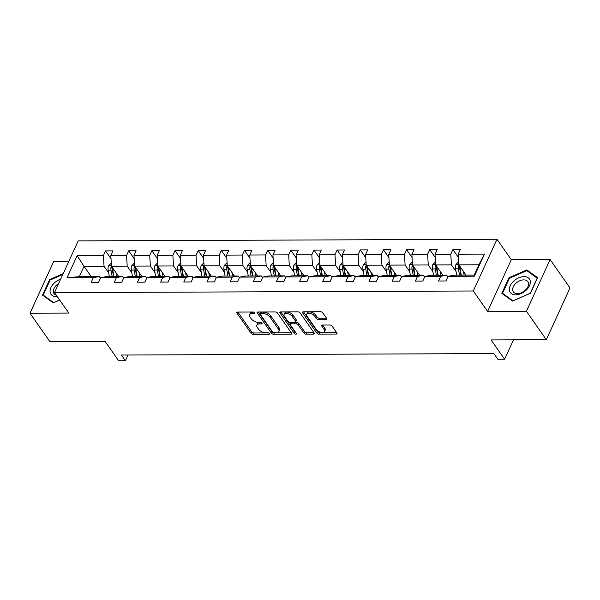 <?xml version="1.0" encoding="UTF-8"?>
<svg xmlns="http://www.w3.org/2000/svg" width="600" height="600" viewBox="0 0 600 600"><rect width="100%" height="100%" fill="white"/><g stroke="black" fill="none" stroke-linecap="round" stroke-linejoin="round"><path stroke-width="0.9" d="M254.76 312.78A1.237 0.645 -155.4 0 0 253.192 312.007L237.705 312.067A1.77 0.922 -155.4 0 0 236.88 312.442A1.77 0.922 -155.4 0 0 237.03 313.185L251.085 333.263A1.77 0.922 -155.4 0 0 253.32 334.373L268.808 334.312A1.237 0.645 -155.4 0 0 269.385 334.043A1.237 0.645 -155.4 0 0 269.28 333.525A1.237 0.645 -155.4 0 0 267.712 332.752L265.71 332.76A5.662 2.948 -155.4 0 1 258.548 329.205L257.377 327.532A5.662 2.948 -155.4 0 1 256.897 325.163A5.662 2.948 -155.4 0 1 259.538 323.947L261.548 323.94A1.237 0.645 -155.4 0 0 262.125 323.67A1.237 0.645 -155.4 0 0 262.02 323.153A1.237 0.645 -155.4 0 0 260.452 322.38L258.45 322.388A5.662 2.948 -155.4 0 1 251.288 318.832L250.118 317.16A5.662 2.948 -155.4 0 1 249.63 314.79A5.662 2.948 -155.4 0 1 252.278 313.575L254.28 313.567A1.237 0.645 -155.4 0 0 254.865 313.298A1.237 0.645 -155.4 0 0 254.76 312.78M68.782 261.442L53.685 261.495L30 313.237L49.883 341.64L105.113 341.43L118.635 360.743L125.385 360.72L128.002 355.013M550.118 259.56L511.29 259.71L487.605 311.445L526.425 311.295L550.118 259.56L570 287.962L546.315 339.705L491.085 339.915L504.607 359.235L513.495 339.832M526.425 311.295L546.315 339.705M326.055 319.605A1.77 0.922 -155.4 0 0 326.88 319.222A1.77 0.922 -155.4 0 0 326.73 318.48L322.785 312.847A1.77 0.922 -155.4 0 0 320.55 311.737L303.353 311.805A1.77 0.922 -155.4 0 0 302.528 312.188A1.77 0.922 -155.4 0 0 302.678 312.93L316.733 333.007A1.77 0.922 -155.4 0 0 318.968 334.118L336.165 334.05A1.77 0.922 -155.4 0 0 336.99 333.668A1.77 0.922 -155.4 0 0 336.84 332.925L332.077 326.123A1.77 0.922 -155.4 0 0 329.843 325.013L322.478 325.043A1.77 0.922 -155.4 0 0 321.653 325.418A1.77 0.922 -155.4 0 0 321.803 326.16L324.165 329.535A4.732 2.468 -155.4 0 1 324.57 331.522A4.732 2.468 -155.4 0 1 320.835 332.347A4.732 2.468 -155.4 0 1 316.373 329.565L307.118 316.35A4.732 2.468 -155.4 0 1 306.712 314.362A4.732 2.468 -155.4 0 1 310.447 313.538A4.732 2.468 -155.4 0 1 314.91 316.32L316.455 318.525A1.77 0.922 -155.4 0 0 318.69 319.635L326.055 319.605L326.632 318.345M504.607 359.235L497.857 359.257L493.882 353.58L121.41 355.035L125.385 360.72M487.605 311.445L473.287 290.993L54.502 292.635L78.188 240.892L496.972 239.257L473.287 290.993M30 313.237L68.82 313.087L54.502 292.635M277.47 313.028A1.77 0.922 -155.4 0 0 275.228 311.918L258.038 311.985A1.77 0.922 -155.4 0 0 257.205 312.368A1.77 0.922 -155.4 0 0 257.362 313.11L271.41 333.18A1.77 0.922 -155.4 0 0 273.653 334.29L290.843 334.222A1.77 0.922 -155.4 0 0 291.675 333.847A1.77 0.922 -155.4 0 0 291.525 333.105L277.47 313.028M280.695 311.895L297.885 311.827A1.77 0.922 -155.4 0 1 300.127 312.938L314.183 333.015A1.77 0.922 -155.4 0 1 314.332 333.757A1.77 0.922 -155.4 0 1 313.507 334.132L306.142 334.163A1.77 0.922 -155.4 0 1 303.907 333.053L298.207 324.915A1.77 0.922 -155.4 0 0 295.972 323.805L291.09 323.82A1.77 0.922 -155.4 0 0 290.265 324.202A1.77 0.922 -155.4 0 0 290.415 324.945L296.347 333.42A1.237 0.645 -155.4 0 1 296.452 333.938A1.237 0.645 -155.4 0 1 295.478 334.155A1.237 0.645 -155.4 0 1 294.308 333.428L280.02 313.02A1.77 0.922 -155.4 0 1 279.87 312.278A1.77 0.922 -155.4 0 1 280.695 311.895M448.08 276.3L454.11 275.197L474.15 275.115L474.36 276.195L448.08 276.3L445.935 280.98L438.518 281.01L440.662 276.33L424.92 276.39L422.783 281.07L415.357 281.1L417.502 276.42L401.768 276.48L399.623 281.16L392.197 281.19L394.342 276.51L378.608 276.57L376.462 281.25L369.038 281.28L371.183 276.6L355.447 276.66L353.303 281.347L345.877 281.37L348.022 276.69L332.288 276.75L330.142 281.438L322.725 281.468L324.87 276.78L309.127 276.84L306.983 281.528L299.565 281.558L301.71 276.87L285.975 276.93L283.83 281.618L276.405 281.647L278.55 276.96L262.815 277.02L260.67 281.707L253.245 281.737L255.39 277.05L239.655 277.11L237.51 281.798L230.085 281.827L232.23 277.14L216.495 277.2L214.35 281.888L206.925 281.918L209.07 277.23L193.335 277.29L191.19 281.978L183.773 282.007L185.917 277.32L170.175 277.388L168.038 282.067L160.613 282.097L162.757 277.41L147.023 277.478L144.877 282.157L137.453 282.188L139.597 277.507L123.863 277.567L121.718 282.248L114.292 282.278L116.438 277.597L100.703 277.657L98.558 282.337L91.133 282.368L93.278 277.688L67.005 277.785L77.123 255.697L103.395 255.593L105.54 250.905L112.965 250.875L110.82 255.562L126.555 255.502L128.7 250.815L136.125 250.785L133.98 255.472L149.715 255.413L151.86 250.725L159.278 250.695L157.132 255.382L172.868 255.322L175.012 250.635L182.438 250.605L180.292 255.292L196.028 255.233L198.173 250.545L205.597 250.515L203.452 255.202L219.188 255.135L221.333 250.455L228.757 250.425L226.612 255.112L242.347 255.045L244.493 250.365L251.917 250.335L249.772 255.022L265.507 254.955L267.653 250.275L275.07 250.245L272.925 254.925L288.668 254.865L290.812 250.185L298.23 250.155L296.085 254.835L311.82 254.775L313.965 250.095L321.39 250.065L319.245 254.745L334.98 254.685L337.125 250.005L344.55 249.975L342.405 254.655L358.14 254.595L360.285 249.907L367.71 249.885L365.565 254.565L381.3 254.505L383.445 249.817L390.87 249.795L388.725 254.475L404.46 254.415L406.605 249.728L414.022 249.697L411.877 254.385L427.62 254.325L429.757 249.638L437.183 249.608L435.037 254.295L450.772 254.235L452.918 249.548L460.342 249.517L458.197 254.205L484.47 254.1L474.36 276.195M442.905 275.243L435.69 264.938L451.425 264.877L456.03 271.455M451.425 264.877L450.772 254.235M435.69 264.938L435.037 254.295M424.92 276.39L430.95 275.288L446.692 275.228L440.662 276.33M447.825 276.855L446.692 275.228M419.745 275.332L412.53 265.028L428.265 264.968L432.87 271.545M428.265 264.968L427.62 254.325M412.53 265.028L411.877 254.385M401.768 276.48L407.798 275.377L423.533 275.317L417.502 276.42M424.673 276.945L423.533 275.317M396.585 275.423L389.37 265.118L405.112 265.058L409.71 271.635M405.112 265.058L404.46 254.415M389.37 265.118L388.725 254.475M378.608 276.57L384.638 275.468L400.373 275.407L394.342 276.51M401.513 277.035L400.373 275.407M373.425 275.513L366.218 265.215L381.952 265.147L386.558 271.725M381.952 265.147L381.3 254.505M366.218 265.215L365.565 254.565M355.447 276.66L361.478 275.558L377.212 275.498L371.183 276.6M378.353 277.125L377.212 275.498M350.265 275.603L343.058 265.305L358.793 265.237L363.397 271.815M358.793 265.237L358.14 254.595M343.058 265.305L342.405 254.655M332.288 276.75L338.317 275.647L354.053 275.587L348.022 276.69M355.192 277.215L354.053 275.587M327.112 275.692L319.897 265.395L335.632 265.327L340.237 271.905M335.632 265.327L334.98 254.685M319.897 265.395L319.245 254.745M309.127 276.84L315.157 275.737L330.892 275.678L324.87 276.78M332.032 277.305L330.892 275.678M303.952 275.782L296.737 265.485L312.472 265.425L317.077 271.995M312.472 265.425L311.82 254.775M296.737 265.485L296.085 254.835M285.975 276.93L292.005 275.827L307.74 275.767L301.71 276.87M308.88 277.395L307.74 275.767M280.793 275.873L273.577 265.575L289.32 265.515L293.918 272.093M289.32 265.515L288.668 254.865M273.577 265.575L272.925 254.925M262.815 277.02L268.845 275.925L284.58 275.858L278.55 276.96M285.72 277.485L284.58 275.858M257.632 275.962L250.425 265.665L266.16 265.605L270.765 272.183M266.16 265.605L265.507 254.955M250.425 265.665L249.772 255.022M239.655 277.11L245.685 276.015L261.42 275.947L255.39 277.05M262.56 277.575L261.42 275.947M234.472 276.053L227.265 265.755L243 265.695L247.605 272.272M243 265.695L242.347 255.045M227.265 265.755L226.612 255.112M216.495 277.2L222.525 276.105L238.26 276.038L232.23 277.14M239.4 277.665L238.26 276.038M211.312 276.142L204.105 265.845L219.84 265.785L224.445 272.362M219.84 265.785L219.188 255.135M204.105 265.845L203.452 255.202M193.335 277.29L199.365 276.195L215.1 276.135L209.07 277.23M216.24 277.755L215.1 276.135M188.16 276.24L180.945 265.935L196.68 265.875L201.285 272.452M196.68 265.875L196.028 255.233M180.945 265.935L180.292 255.292M170.175 277.388L176.205 276.285L191.947 276.225L185.917 277.32M193.08 277.845L191.947 276.225M165 276.33L157.785 266.025L173.52 265.965L178.125 272.543M173.52 265.965L172.868 255.322M157.785 266.025L157.132 255.382M147.023 277.478L153.053 276.375L168.788 276.315L162.757 277.41M169.928 277.942L168.788 276.315M141.84 276.42L134.625 266.115L150.368 266.055L154.965 272.632M150.368 266.055L149.715 255.413M134.625 266.115L133.98 255.472M123.863 277.567L129.892 276.465L145.627 276.405L139.597 277.507M146.767 278.032L145.627 276.405M118.68 276.51L111.472 266.205L127.208 266.145L131.812 272.722M127.208 266.145L126.555 255.502M111.472 266.205L110.82 255.562M100.703 277.657L106.733 276.555L122.468 276.495L116.438 277.597M123.608 278.123L122.468 276.495M91.215 276.615L84.008 266.317L104.047 266.235L108.653 272.812M104.047 266.235L103.395 255.593M77.123 255.697L84.008 266.317L79.267 276.66L99.308 276.585L93.278 277.688M511.29 259.71L496.972 239.257M474.15 275.115L478.89 264.772L458.85 264.847L466.058 275.153M100.448 278.212L99.308 276.585M79.267 276.66L67.005 277.785M458.85 264.847L458.197 254.205M484.47 254.1L478.89 264.772M111.015 258.72L105.54 250.905M134.167 258.63L128.7 250.815M157.328 258.54L151.86 250.725M180.488 258.45L175.012 250.635M203.647 258.36L198.173 250.545M226.808 258.27L221.333 250.455M249.96 258.18L244.493 250.365M273.12 258.09L267.653 250.275M296.28 258L290.812 250.185M319.44 257.91L313.965 250.095M342.6 257.82L337.125 250.005M365.76 257.73L360.285 249.907M388.912 257.632L383.445 249.817M412.072 257.543L406.605 249.728M435.232 257.452L429.757 249.638M458.393 257.362L452.918 249.548M63.21 273.608L49.642 279.562L42.51 295.14L53.265 302.88L59.7 300.053M508.957 277.763L501.817 293.347L512.58 301.08L530.475 293.235L537.607 277.65L526.845 269.918L508.957 277.763L509.385 278.377M253.942 312.173L252.923 312.173A5.662 2.948 -155.4 0 0 250.275 313.388L249.63 314.79M256.897 325.163L257.535 323.76A5.662 2.948 -155.4 0 1 260.183 322.545L261.202 322.545M237.862 312.067L251.722 331.86A1.77 0.922 -155.4 0 0 253.965 332.97L268.462 332.918M258.195 311.985L272.055 331.785A1.77 0.922 -155.4 0 0 274.29 332.895L291.33 332.827M260.73 313.538A1.237 0.645 -155.4 0 0 260.153 313.808A1.237 0.645 -155.4 0 0 260.257 314.325L272.595 331.95A1.237 0.645 -155.4 0 0 274.163 332.722L276.27 332.715A5.662 2.948 -155.4 0 0 278.918 331.5A5.662 2.948 -155.4 0 0 278.438 329.13L270.007 317.085A5.662 2.948 -155.4 0 0 262.845 313.53L260.73 313.538L261.375 312.142A1.237 0.645 -155.4 0 0 260.79 312.405L260.153 313.808M278.918 331.5L279.562 330.105A5.662 2.948 -155.4 0 0 279.075 327.728L278.438 329.13M261.375 312.142L263.483 312.135A5.662 2.948 -155.4 0 1 270.645 315.683L279.075 327.728M313.987 332.737L306.788 332.767L306.142 334.163M290.265 324.202L290.903 322.8A1.77 0.922 -155.4 0 1 291.728 322.425L296.61 322.403A1.77 0.922 -155.4 0 1 298.845 323.513L304.545 331.657A1.77 0.922 -155.4 0 0 306.788 332.767M280.853 311.895L294.945 332.032A1.237 0.645 -155.4 0 0 295.815 332.663M292.29 316.462A4.732 2.468 -155.4 0 0 287.827 313.688A4.732 2.468 -155.4 0 0 284.093 314.513A4.732 2.468 -155.4 0 0 284.498 316.493L287.76 321.15A1.77 0.922 -155.4 0 0 289.995 322.26L294.877 322.245A1.77 0.922 -155.4 0 0 295.702 321.862A1.77 0.922 -155.4 0 0 295.553 321.12L292.29 316.462L292.935 315.067A4.732 2.468 -155.4 0 0 288.465 312.285A4.732 2.468 -155.4 0 0 284.737 313.11L284.093 314.513M295.702 321.862L296.347 320.468A1.77 0.922 -155.4 0 0 296.19 319.725L295.553 321.12M292.935 315.067L296.19 319.725M306.712 314.362L307.358 312.968A4.732 2.468 -155.4 0 1 311.085 312.142A4.732 2.468 -155.4 0 1 315.555 314.925L317.093 317.123A1.77 0.922 -155.4 0 0 319.335 318.233L326.535 318.202M324.57 331.522L325.207 330.12A4.732 2.468 -155.4 0 0 324.803 328.14L324.165 329.535M322.635 325.043L324.803 328.14M303.51 311.805L317.37 331.605A1.77 0.922 -155.4 0 0 319.612 332.715L336.645 332.647M50.07 280.17L49.642 279.562M527.91 271.44L526.845 269.918M111.278 263.108L108.608 265.815A4.777 2.708 89.8 0 0 108.172 270.202L109.335 276.548M116.078 272.782L116.76 276.517M117.96 275.475L118.148 276.51M111.517 266.28L111.045 266.993A4.777 2.708 89.8 0 0 110.993 270.188L112.155 276.532M113.542 276.525L112.26 269.483A2.43 1.38 -90.2 0 1 112.192 268.627L111.045 266.993M113.933 276.525L112.778 270.18A4.777 2.708 -90.2 0 1 112.68 267.938M134.438 263.017L131.767 265.725A4.777 2.708 89.8 0 0 131.333 270.112L132.495 276.457M139.23 272.692L139.913 276.428M141.12 275.385L141.308 276.42M134.678 266.183L134.205 266.903A4.777 2.708 89.8 0 0 134.153 270.097L135.315 276.442M136.703 276.435L135.42 269.392A2.43 1.38 -90.2 0 1 135.352 268.538L134.205 266.903M137.093 276.435L135.938 270.09A4.777 2.708 -90.2 0 1 135.84 267.847M157.597 262.928L154.928 265.635A4.777 2.708 89.8 0 0 154.493 270.022L155.648 276.368M162.39 272.603L163.072 276.337M164.28 275.295L164.468 276.33M157.837 266.093L157.365 266.812A4.777 2.708 89.8 0 0 157.312 270.007L158.475 276.353M159.863 276.345L158.572 269.303A2.43 1.38 -90.2 0 1 158.512 268.447L157.365 266.812M160.252 276.345L159.09 270A4.777 2.708 -90.2 0 1 159 267.757M60.675 279.15A11.715 7.478 -35 0 0 54.285 283.013A11.715 7.478 -35 0 0 50.182 292.44A11.715 7.478 -35 0 0 57.262 296.572M58.688 283.493A8.865 5.662 -35 0 0 56.535 285.142A8.865 5.662 -35 0 0 54.023 293.64A8.865 5.662 -35 0 0 56.295 295.2M59.648 299.985L53.648 302.618L43.223 295.125L50.137 280.028L62.82 274.462M43.973 296.197L43.223 295.125M513.6 281.212A11.715 7.478 -35 0 0 511.447 293.618A11.715 7.478 -35 0 0 526.148 290.235A11.715 7.478 -35 0 0 528.3 277.837A11.715 7.478 -35 0 0 513.6 281.212M515.842 283.343A8.865 5.662 -35 0 0 513.33 291.847A8.865 5.662 -35 0 0 525.352 290.175A8.865 5.662 -35 0 0 527.865 281.678A8.865 5.662 -35 0 0 515.842 283.343M537.21 278.123L530.295 293.22L512.963 300.825L502.537 293.332L509.445 278.235L526.785 270.63L537.315 278.28M503.287 294.397L502.537 293.332M180.757 262.837L178.087 265.545A4.777 2.708 89.8 0 0 177.653 269.933L178.808 276.27M185.55 272.513L186.233 276.248M187.433 275.205L187.627 276.24M180.998 266.002L180.525 266.722A4.777 2.708 89.8 0 0 180.472 269.918L181.627 276.263M183.023 276.255L181.733 269.212A2.43 1.38 -90.2 0 1 181.665 268.358L180.525 266.722M183.413 276.255L182.25 269.91A4.777 2.708 -90.2 0 1 182.16 267.668M203.917 262.748L201.248 265.455A4.777 2.708 89.8 0 0 200.805 269.843L201.968 276.18M208.71 272.423L209.392 276.157M210.593 275.115L210.78 276.15M204.15 265.913L203.685 266.632A4.777 2.708 89.8 0 0 203.632 269.827L204.788 276.173M206.183 276.165L204.892 269.123A2.43 1.38 -90.2 0 1 204.825 268.267L203.685 266.632M206.572 276.165L205.41 269.82A4.777 2.708 -90.2 0 1 205.312 267.577M227.07 262.65L224.4 265.365A4.777 2.708 89.8 0 0 223.965 269.752L225.127 276.09M231.87 272.332L232.553 276.06M233.752 275.025L233.94 276.06M227.31 265.822L226.837 266.543A4.777 2.708 89.8 0 0 226.785 269.737L227.947 276.082M229.343 276.075L228.053 269.025A2.43 1.38 -90.2 0 1 227.985 268.178L226.837 266.543M229.733 276.075L228.57 269.73A4.777 2.708 -90.2 0 1 228.472 267.487M250.23 262.56L247.56 265.267A4.777 2.708 89.8 0 0 247.125 269.655L248.288 276M255.022 272.243L255.705 275.97M256.913 274.935L257.1 275.97M250.47 265.733L249.998 266.452A4.777 2.708 89.8 0 0 249.945 269.647L251.108 275.993M252.495 275.985L251.212 268.935A2.43 1.38 -90.2 0 1 251.145 268.087L249.998 266.452M252.885 275.985L251.73 269.64A4.777 2.708 -90.2 0 1 251.632 267.397M273.39 262.47L270.72 265.178A4.777 2.708 89.8 0 0 270.285 269.565L271.447 275.91M278.183 272.153L278.865 275.88M280.072 274.845L280.26 275.88M273.63 265.642L273.157 266.355A4.777 2.708 89.8 0 0 273.105 269.558L274.267 275.903M275.655 275.895L274.365 268.845A2.43 1.38 -90.2 0 1 274.305 267.99L273.157 266.355M276.045 275.895L274.89 269.55A4.777 2.708 -90.2 0 1 274.793 267.3M296.55 262.38L293.88 265.087A4.777 2.708 89.8 0 0 293.445 269.475L294.6 275.82M301.343 272.062L302.025 275.79M303.225 274.755L303.42 275.782M296.79 265.553L296.317 266.265A4.777 2.708 89.8 0 0 296.265 269.468L297.42 275.812M298.815 275.805L297.525 268.755A2.43 1.38 -90.2 0 1 297.465 267.9L296.317 266.265M299.205 275.805L298.043 269.46A4.777 2.708 -90.2 0 1 297.952 267.21M319.71 262.29L317.04 264.998A4.777 2.708 89.8 0 0 316.605 269.385L317.76 275.73M324.502 271.972L325.185 275.7M326.385 274.665L326.572 275.692M319.942 265.462L319.478 266.175A4.777 2.708 89.8 0 0 319.425 269.377L320.58 275.722M321.975 275.715L320.685 268.665A2.43 1.38 -90.2 0 1 320.618 267.81L319.478 266.175M322.365 275.715L321.202 269.37A4.777 2.708 -90.2 0 1 321.112 267.12M342.87 262.2L340.192 264.907A4.777 2.708 89.8 0 0 339.757 269.295L340.92 275.64M347.663 271.875L348.345 275.61M349.545 274.575L349.733 275.603M343.103 265.373L342.638 266.085A4.777 2.708 89.8 0 0 342.577 269.288L343.74 275.625M345.135 275.625L343.845 268.575A2.43 1.38 -90.2 0 1 343.778 267.72L342.638 266.085M345.525 275.625L344.362 269.28A4.777 2.708 -90.2 0 1 344.265 267.03M366.022 262.11L363.353 264.817A4.777 2.708 89.8 0 0 362.918 269.205L364.08 275.55M370.822 271.785L371.505 275.52M372.705 274.478L372.892 275.513M366.263 265.282L365.79 265.995A4.777 2.708 89.8 0 0 365.737 269.197L366.9 275.535M368.288 275.535L367.005 268.485A2.43 1.38 -90.2 0 1 366.938 267.63L365.79 265.995M368.678 275.528L367.522 269.19A4.777 2.708 -90.2 0 1 367.425 266.94M389.183 262.02L386.513 264.728A4.777 2.708 89.8 0 0 386.077 269.115L387.24 275.46M393.975 271.695L394.658 275.43M395.865 274.388L396.053 275.423M389.423 265.192L388.95 265.905A4.777 2.708 89.8 0 0 388.897 269.108L390.06 275.445M391.447 275.445L390.165 268.395A2.43 1.38 -90.2 0 1 390.097 267.54L388.95 265.905M391.838 275.438L390.683 269.1A4.777 2.708 -90.2 0 1 390.585 266.85M412.342 261.93L409.673 264.638A4.777 2.708 89.8 0 0 409.237 269.025L410.393 275.37M417.135 271.605L417.817 275.34M419.025 274.298L419.213 275.332M412.582 265.103L412.11 265.815A4.777 2.708 89.8 0 0 412.058 269.01L413.22 275.355M414.607 275.355L413.317 268.305A2.43 1.38 -90.2 0 1 413.257 267.45L412.11 265.815M414.998 275.347L413.835 269.01A4.777 2.708 -90.2 0 1 413.745 266.76M435.502 261.84L432.832 264.548A4.777 2.708 89.8 0 0 432.397 268.935L433.553 275.28M440.295 271.515L440.978 275.25M442.178 274.207L442.373 275.243M435.743 265.005L435.27 265.725A4.777 2.708 89.8 0 0 435.217 268.92L436.373 275.265M437.768 275.257L436.478 268.215A2.43 1.38 -90.2 0 1 436.41 267.36L435.27 265.725M438.158 275.257L436.995 268.913A4.777 2.708 -90.2 0 1 436.905 266.67M458.662 261.75L455.993 264.457A4.777 2.708 89.8 0 0 455.55 268.845L456.713 275.19M463.455 271.425L464.138 275.16M465.338 274.118L465.525 275.153M458.895 264.915L458.43 265.635A4.777 2.708 89.8 0 0 458.377 268.83L459.533 275.175M460.928 275.168L459.638 268.125A2.43 1.38 -90.2 0 1 459.57 267.27L458.43 265.635M461.317 275.168L460.155 268.822A4.777 2.708 -90.2 0 1 460.058 266.58M518.033 339.81L515.925 339.817M252.923 312.173L252.278 313.575M261.945 323.062L261.548 323.94M260.183 322.545L259.538 323.947M269.205 333.435L268.808 334.312M253.965 332.97L253.32 334.373M251.722 331.86L251.085 333.263M237.54 312.075L237.03 313.185M254.685 312.69L254.28 313.567M291.42 332.962L290.843 334.222M274.29 332.895L273.653 334.29M272.055 331.785L271.41 333.18M257.865 311.993L257.362 313.11M270.645 315.683L270.007 317.085M263.483 312.135L262.845 313.53M314.085 332.873L313.507 334.132M304.545 331.657L303.907 333.053M298.845 323.513L298.207 324.915M296.61 322.403L295.972 323.805M291.728 322.425L291.09 323.82M294.945 332.032L294.308 333.428M280.53 311.903L280.02 313.02M319.335 318.233L318.69 319.635M317.093 317.123L316.455 318.525M315.555 314.925L314.91 316.32M322.312 325.05L321.803 326.16M336.743 332.782L336.165 334.05M319.612 332.715L318.968 334.118M317.37 331.605L316.733 333.007M303.188 311.82L302.678 312.93M111.442 265.733L108.675 265.748M110.993 270.188L108.172 270.202M114.248 270.18L112.778 270.18M134.602 265.642L131.835 265.65M134.153 270.097L131.333 270.112M137.407 270.09L135.938 270.09M157.755 265.553L154.995 265.56M157.312 270.007L154.493 270.022M160.567 270L159.09 270M180.915 265.462L178.155 265.47M180.472 269.918L177.653 269.933M183.727 269.91L182.25 269.91M204.075 265.373L201.315 265.38M203.632 269.827L200.805 269.843M206.888 269.812L205.41 269.82M227.235 265.282L224.468 265.29M226.785 269.737L223.965 269.752M230.04 269.722L228.57 269.73M250.395 265.192L247.627 265.2M249.945 269.647L247.125 269.655M253.2 269.632L251.73 269.64M273.555 265.103L270.788 265.11M273.105 269.558L270.285 269.565M276.36 269.543L274.89 269.55M296.707 265.005L293.947 265.02M296.265 269.468L293.445 269.475M299.52 269.452L298.043 269.46M319.868 264.915L317.108 264.93M319.425 269.377L316.605 269.385M322.68 269.362L321.202 269.37M343.028 264.825L340.267 264.84M342.577 269.288L339.757 269.295M345.832 269.272L344.362 269.28M366.188 264.735L363.42 264.75M365.737 269.197L362.918 269.205M368.993 269.183L367.522 269.19M389.347 264.645L386.58 264.66M388.897 269.108L386.077 269.115M392.153 269.093L390.683 269.1M412.5 264.555L409.74 264.57M412.058 269.01L409.237 269.025M415.312 269.002L413.835 269.01M435.66 264.465L432.9 264.472M435.217 268.92L432.397 268.935M438.472 268.913L436.995 268.913M458.82 264.375L456.06 264.382M458.377 268.83L455.55 268.845M461.632 268.822L460.155 268.822"/></g></svg>
